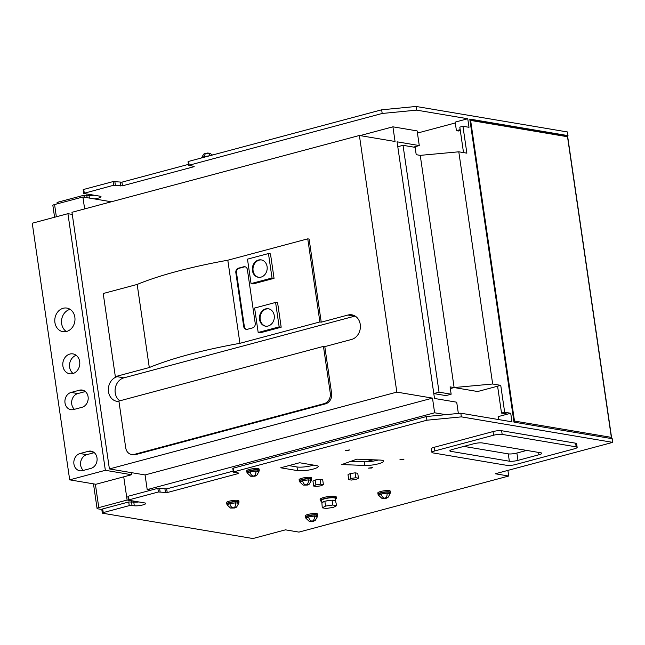 <?xml version="1.0" encoding="UTF-8"?>
<svg xmlns="http://www.w3.org/2000/svg" width="645" height="645" viewBox="0 0 645 645"><rect width="100%" height="100%" fill="white"/><g stroke="black" fill="none" stroke-linecap="round" stroke-linejoin="round"><path stroke-width="0.97" d="M567.149 135.861L568.003 135.627L567.471 131.967L416.09 106.465L416.622 110.134L467.754 118.745L469.004 127.299L462.949 126.283L466.867 153.163L458.797 151.809L420.242 155.364L454.12 387.556L492.667 384.001L500.746 385.355L477.663 391.523L450.081 386.879L451.153 394.208L439.043 392.168L433.795 393.571L397.78 146.721L403.028 145.319L415.138 147.358L416.21 154.687L420.242 155.364L454.12 387.556L450.331 388.572M451.153 394.208L445.905 395.611L433.795 393.571M439.043 392.168L403.028 145.319M324.798 346.615L323.451 346.389L118.898 401.061L125.71 447.783A8.812 7.409 -80.4 0 0 131.596 454.515L132.935 454.741A8.812 7.409 -80.4 0 0 135.652 454.604L325.523 403.859A8.812 7.409 -80.4 0 0 331.619 393.345L324.798 346.615L351.549 339.464A12.586 10.578 -80.4 0 0 360.402 326.709A12.586 10.578 -80.4 0 0 351.856 314.825A12.586 10.578 -80.4 0 0 347.986 315.026L321.234 322.169L309.108 239.069L307.762 238.844L227.806 260.217A147.294 28.582 -8.3 0 0 137.175 284.437L103.208 293.515L115.334 376.615L149.301 367.537A147.294 28.582 -8.3 0 1 239.932 343.317L319.888 321.944L307.762 238.844M396.828 392.112L359.394 135.482L71.966 212.302L109.4 468.939L396.828 392.112L432.489 398.118L145.06 474.938L109.4 468.939M115.334 376.615L117.197 376.704A12.586 10.578 -80.4 0 0 108.344 389.459A12.586 10.578 -80.4 0 0 116.89 401.335A12.586 10.578 -80.4 0 0 118.954 401.44M131.596 454.515A8.812 7.409 -80.4 0 0 134.305 454.378L324.177 403.633A8.812 7.409 -80.4 0 0 330.272 393.111L323.451 346.389M355.105 316.058A12.586 10.578 -80.4 0 0 354.71 316.155L123.929 377.833A12.586 10.578 -80.4 0 0 115.31 388.113A12.586 10.578 -80.4 0 0 119.752 400.827M359.394 135.482L395.054 141.489L392.91 126.823L417.13 130.903L419.274 145.568L397.07 141.827L434.504 398.465L456.708 402.198L458.353 413.445M445.784 414.662L434.625 412.784L432.489 398.118M150.777 490.208L147.197 489.603L145.06 474.938M321.234 322.169L319.888 321.944M419.274 145.568L413.574 147.092M392.91 126.823L360.079 135.603M434.625 412.784L147.197 489.603M239.932 343.317L227.806 260.217M255.227 323.379A3.773 3.177 99.6 0 1 252.614 327.886L247.366 329.289A3.773 3.177 99.6 0 1 246.205 329.345A3.773 3.177 99.6 0 1 243.689 326.459L235.844 272.69A3.773 3.177 99.6 0 1 238.457 268.183L243.697 266.78A3.773 3.177 99.6 0 1 244.858 266.724A3.773 3.177 99.6 0 1 247.382 269.61L255.227 323.379M258.177 332.481L260.193 332.82L281.18 327.209L277.608 302.771L275.592 302.432L254.614 308.036L258.177 332.481L279.156 326.87L275.592 302.432M251.05 283.598L253.066 283.937L274.044 278.334L270.481 253.888L268.457 253.55L247.478 259.153L251.05 283.598L272.029 277.987L268.457 253.55M149.301 367.537L137.175 284.437M245.197 266.804A3.773 3.177 -80.4 0 0 244.374 266.893L239.126 268.296A3.773 3.177 -80.4 0 0 236.513 272.803L244.358 326.572A3.773 3.177 -80.4 0 0 246.543 329.377M281.18 327.209L279.156 326.87M274.044 278.334L272.029 277.987M268.135 326.007A8.812 7.409 -80.4 0 0 274.335 317.082A8.812 7.409 -80.4 0 0 268.352 308.762A8.812 7.409 -80.4 0 0 259.58 316.227A8.812 7.409 -80.4 0 0 265.418 326.144A8.812 7.409 -80.4 0 0 268.135 326.007M260.999 277.124A8.812 7.409 -80.4 0 0 267.199 268.199A8.812 7.409 -80.4 0 0 261.217 259.887A8.812 7.409 -80.4 0 0 252.453 267.344A8.812 7.409 -80.4 0 0 258.29 277.261A8.812 7.409 -80.4 0 0 260.999 277.124M268.683 308.834A8.812 7.409 -80.4 0 0 260.257 316.34A8.812 7.409 -80.4 0 0 265.756 326.193M261.556 259.951A8.812 7.409 -80.4 0 0 253.122 267.457A8.812 7.409 -80.4 0 0 258.629 277.31M508.72 476.034L495.263 473.769L612.75 442.365L461.369 416.872L426.934 420.209L233.917 471.801L233.538 472.188L238.924 473.099L238.545 473.495L167.216 492.554L158.388 491.982L129.016 499.835L128.637 500.23L144.786 502.947A6.297 1.217 -8.3 0 1 145.77 503.439A6.297 1.217 -8.3 0 1 141.376 505.269A6.297 1.217 -8.3 0 1 134.297 505.753L129.258 505.632L103.24 512.59L102.636 513.218L252.937 538.535L285.461 529.843L298.917 532.109L508.72 476.034L507.897 470.39M335.352 499.246A8.183 1.588 171.7 0 0 336.48 498.23L336.303 497.013A8.183 1.588 171.7 0 0 327.974 496.618A8.183 1.588 171.7 0 0 320.105 499.375L320.283 500.593A8.183 1.588 171.7 0 0 321.653 501.246M258.121 471.181A6.297 1.217 171.7 0 0 259.266 470.278L259.088 469.052A6.297 1.217 171.7 0 0 252.679 468.754A6.297 1.217 171.7 0 0 246.632 470.866L246.809 472.092A6.297 1.217 171.7 0 0 248.156 472.632M371.576 468.02L372.512 467.536L368.472 468.133L371.576 468.02M348.55 450.428L349.485 449.952L345.446 450.541L348.55 450.428M577.154 447.356L576.614 443.696A6.297 1.217 171.7 0 0 575.63 443.196L501.625 430.731A6.297 1.217 171.7 0 0 493.014 431.57L434.27 447.267A6.297 1.217 171.7 0 0 431.408 448.743L431.94 452.411A6.297 1.217 171.7 0 0 432.924 452.903L506.938 465.368A6.297 1.217 171.7 0 0 515.54 464.537L574.284 448.831A6.297 1.217 171.7 0 0 577.154 447.356A6.297 1.217 171.7 0 0 576.17 446.864L502.165 434.399A6.297 1.217 171.7 0 0 493.554 435.238L434.811 450.936A6.297 1.217 171.7 0 0 431.94 452.411M297.522 470.624A11.328 2.201 171.7 0 0 310.269 469.762A11.328 2.201 171.7 0 0 318.178 466.472A11.328 2.201 171.7 0 0 316.405 465.577L299.586 462.747L280.704 467.794L297.522 470.624L296.99 466.964A11.328 2.201 171.7 0 0 313.663 465.118M364.844 465.472A11.328 2.201 171.7 0 0 377.075 464.134A11.328 2.201 171.7 0 0 383.614 461.135A11.328 2.201 171.7 0 0 379.953 460.07L356.919 459.151L341.81 464.553L364.844 465.472L364.312 461.812A11.328 2.201 171.7 0 0 365.546 461.828A11.328 2.201 171.7 0 0 378.357 460.006M403.052 459.611L403.98 459.127L399.94 459.716L403.052 459.611M323.403 484.605L322.685 479.719L320.057 479.275L315.187 480.001L312.954 481.17L313.663 486.064L316.3 486.507L321.162 485.774L323.403 484.605L320.775 484.161L315.905 484.887L313.663 486.064M358.451 478.171L357.741 473.285L355.113 472.841L350.243 473.567L348.002 474.736L348.719 479.622L351.348 480.065L356.217 479.34L358.451 478.171L355.822 477.727L350.953 478.453L348.719 479.622M316.622 516.226A6.297 1.217 171.7 0 0 317.759 515.323L317.582 514.097A6.297 1.217 171.7 0 0 311.172 513.799A6.297 1.217 171.7 0 0 305.125 515.911L305.303 517.137A6.297 1.217 171.7 0 0 306.657 517.677M389.322 493.28A6.297 1.217 171.7 0 0 390.459 492.369L390.281 491.151A6.297 1.217 171.7 0 0 383.88 490.845A6.297 1.217 171.7 0 0 377.825 492.965L378.002 494.191A6.297 1.217 171.7 0 0 379.357 494.731M237.9 502.971A6.297 1.217 171.7 0 0 239.045 502.06L238.86 500.843A6.297 1.217 171.7 0 0 232.458 500.536A6.297 1.217 171.7 0 0 226.403 502.657L226.58 503.874A6.297 1.217 171.7 0 0 227.935 504.422M310.6 480.017A6.297 1.217 171.7 0 0 311.745 479.114L311.567 477.889A6.297 1.217 171.7 0 0 305.158 477.59A6.297 1.217 171.7 0 0 299.103 479.711L299.288 480.928A6.297 1.217 171.7 0 0 300.635 481.476M188.453 164.378L121.929 182.156L113.109 181.584L83.737 189.437L83.157 189.727L83.89 193.492L100.04 196.209A6.297 1.217 -8.3 0 1 101.023 196.709A6.297 1.217 -8.3 0 1 94.339 198.91L111.359 201.772M416.09 106.465L381.655 109.811L188.63 161.395L188.058 161.693L188.598 165.354L194.177 166.362L193.798 166.757L122.469 185.825L113.641 185.252L83.697 193.395M94.073 195.209A6.297 1.217 -8.3 0 1 89.018 195.346L83.971 195.233L57.953 202.183L57.042 202.659L57.211 203.844M233.2 471.108L166.676 488.894L157.856 488.321L128.484 496.166L127.912 496.465L128.444 500.133M138.82 501.939A6.297 1.217 -8.3 0 1 138.554 501.979A6.297 1.217 -8.3 0 1 133.765 502.084L134.297 505.753M102.321 513.057L101.789 509.389L102.7 508.921L128.718 501.971L133.765 502.084M101.805 509.502L97.661 508.8A3.773 0.734 171.7 0 1 97.073 508.51L93.477 483.847M568.003 135.627L469.778 119.083L513.984 422.153L612.218 438.697L612.75 442.365M492.667 384.001L458.797 151.809M500.746 385.355L504.664 412.244L510.719 413.26L511.969 421.814L460.836 413.203L461.369 416.872M460.836 413.203L426.401 416.541L426.934 420.209M426.401 416.541L233.385 468.133L232.813 468.423L233.345 472.092M336.48 498.23A8.183 1.588 171.7 0 0 328.152 497.843A8.183 1.588 171.7 0 0 320.283 500.593M259.266 470.278A6.297 1.217 171.7 0 0 252.856 469.971A6.297 1.217 171.7 0 0 246.809 472.092M288.912 465.601L296.99 466.964M350.977 461.272L364.312 461.812M315.187 480.001L315.905 484.887M320.057 479.275L320.775 484.161M350.243 473.567L350.953 478.453M355.113 472.841L355.822 477.727M317.759 515.323A6.297 1.217 171.7 0 0 311.358 515.016A6.297 1.217 171.7 0 0 305.303 517.137M390.459 492.369A6.297 1.217 171.7 0 0 384.057 492.071A6.297 1.217 171.7 0 0 378.002 494.191M239.045 502.06A6.297 1.217 171.7 0 0 232.635 501.762A6.297 1.217 171.7 0 0 226.58 503.874M311.745 479.114A6.297 1.217 171.7 0 0 305.335 478.816A6.297 1.217 171.7 0 0 299.288 480.928M416.622 110.134L382.187 113.472L188.598 165.354M382.187 113.472L381.655 109.811M138.554 501.979L127.113 500.052L98.79 507.623A3.773 0.734 171.7 0 0 97.073 508.51M54.583 217.244L52.858 205.441A3.773 0.734 -8.3 0 1 54.575 204.554L82.899 196.983L94.339 198.91M611.17 438.979L611.363 437.366L567.511 136.74L470.624 120.422L514.484 421.048L611.363 437.366L611.654 438.092L567.616 136.208M566.955 135.91L567.511 136.74L566.955 135.91M417.452 133.072L455.289 122.961M467.754 118.745L455.168 122.115L456.418 130.669L460.175 129.661M463.521 152.599L459.804 127.121L462.949 126.283M497.593 386.194L501.52 413.082L504.664 412.244M501.52 413.082L507.575 414.106L510.719 413.26M498.561 419.556L498.134 416.63L507.575 414.106M335.569 500.722L335.231 498.416A6.926 1.346 171.7 0 0 328.184 498.085A6.926 1.346 171.7 0 0 321.533 500.415L321.871 502.761M258.153 471.406L258.016 470.455A5.039 0.976 171.7 0 0 252.896 470.213A5.039 0.976 171.7 0 0 248.051 471.906L248.196 472.882M509.348 461.207A6.297 1.217 171.7 0 0 517.959 460.369L538.938 454.765A6.297 1.217 171.7 0 0 541.808 453.29A6.297 1.217 171.7 0 0 540.824 452.798L482.291 442.938A6.297 1.217 171.7 0 0 473.68 443.768L452.701 449.38A6.297 1.217 171.7 0 0 449.831 450.855A6.297 1.217 171.7 0 0 450.815 451.347L509.348 461.207L508.284 453.87A6.297 1.217 171.7 0 0 516.887 453.04L526.699 450.42M365.546 461.828L373.141 459.796M316.655 516.452L316.51 515.5A5.039 0.976 171.7 0 0 311.39 515.258A5.039 0.976 171.7 0 0 306.544 516.951L306.689 517.927M389.354 493.506L389.217 492.554A5.039 0.976 171.7 0 0 384.089 492.312A5.039 0.976 171.7 0 0 379.244 494.006L379.389 494.981M237.932 503.197L237.795 502.245A5.039 0.976 171.7 0 0 232.676 502.004A5.039 0.976 171.7 0 0 227.83 503.697L227.975 504.672M310.632 480.251L310.495 479.291A5.039 0.976 171.7 0 0 305.375 479.058A5.039 0.976 171.7 0 0 300.53 480.751L300.675 481.718M84.64 208.916L82.899 196.983M127.113 500.052L123.727 476.832L95.928 484.266L69.692 479.84L105.353 470.31L67.918 213.68L32.25 223.21L69.692 479.84M460.296 130.508L458.434 131.008L456.418 130.669M469.858 119.648L470.624 120.422M513.936 421.806L514.484 421.048M336.634 505.672L335.521 500.714A6.926 1.346 171.7 0 0 332.441 500.197L331.296 500.238A6.926 1.346 171.7 0 0 325.596 501.092L324.516 501.383A6.926 1.346 171.7 0 0 321.887 502.753L322.266 507.817L326.144 508.47L333.336 507.397L336.634 505.672L332.756 505.019L325.564 506.091L322.266 507.817M463.868 446.396L508.284 453.87M209.053 155.937A5.039 0.976 171.7 0 0 206.989 156.163A5.039 0.976 171.7 0 0 202.788 157.283A5.039 0.976 171.7 0 0 202.24 157.759M123.727 476.832L131.596 474.728L131.29 472.624M131.596 474.728L105.353 470.31M72.272 214.414L67.918 213.68M324.516 501.383L321.887 502.753M331.296 500.238L325.596 501.092M335.521 500.714L332.441 500.197M250.728 476.276L254.969 476.212L256.775 475.341L258.959 471.543L255.855 471.019L250.107 471.882L247.462 473.261L250.728 476.276L255.186 475.857L252.308 476.284M309.229 521.321L313.462 521.257L315.276 520.386L317.461 516.589L314.349 516.065L308.6 516.927L305.956 518.306L309.229 521.321L313.68 520.902L310.809 521.329M381.929 498.367L386.161 498.303L387.976 497.44L390.161 493.643L387.048 493.119L381.3 493.981L378.655 495.36L381.929 498.367L386.379 497.956L383.509 498.383M230.507 508.058L234.748 507.994L236.554 507.123L238.739 503.334L235.635 502.81L229.886 503.664L227.242 505.051L230.507 508.058L234.965 507.639L232.087 508.075M303.206 485.113L307.447 485.048L309.253 484.177L311.438 480.38L308.334 479.864L302.586 480.719L299.941 482.105L303.206 485.113L307.665 484.693L304.787 485.121M209.794 155.743L204.11 156.59L201.498 157.96M66.572 331.482A11.957 10.054 -80.4 0 0 74.989 319.372A11.957 10.054 -80.4 0 0 66.87 308.084A11.957 10.054 -80.4 0 0 54.97 318.203A11.957 10.054 -80.4 0 0 62.896 331.667A11.957 10.054 -80.4 0 0 66.572 331.482M71.103 392.434A8.812 7.409 -80.4 0 0 64.903 401.359A8.812 7.409 -80.4 0 0 70.894 409.68A8.812 7.409 -80.4 0 0 73.603 409.543L81.996 407.301A8.812 7.409 -80.4 0 0 88.196 398.368A8.812 7.409 -80.4 0 0 82.205 390.056A8.812 7.409 -80.4 0 0 79.496 390.193L71.103 392.434L77.835 393.563A8.812 7.409 -80.4 0 0 71.861 400.44A8.812 7.409 -80.4 0 0 74.465 409.309M80.02 453.532A8.812 7.409 -80.4 0 0 73.82 462.465A8.812 7.409 -80.4 0 0 79.803 470.777A8.812 7.409 -80.4 0 0 82.512 470.64L90.905 468.399A8.812 7.409 -80.4 0 0 97.105 459.474A8.812 7.409 -80.4 0 0 91.122 451.153A8.812 7.409 -80.4 0 0 88.413 451.29L80.02 453.532L86.744 454.669A8.812 7.409 -80.4 0 0 80.778 461.546A8.812 7.409 -80.4 0 0 83.382 470.415M72.716 373.616A10.07 8.466 -80.4 0 0 79.803 363.409A10.07 8.466 -80.4 0 0 72.966 353.903A10.07 8.466 -80.4 0 0 62.944 362.434A10.07 8.466 -80.4 0 0 69.62 373.769A10.07 8.466 -80.4 0 0 72.716 373.616M324.854 501.205L325.564 506.091M332.038 500.125L332.756 505.019M250.107 471.882C250.574 474.115 251.534 475.47 252.969 475.937M255.855 471.019C256.049 473.301 255.573 474.865 254.412 475.728M256.775 475.341L255.186 475.857M254.969 476.212L254.525 476.204M308.6 516.927C309.068 519.16 310.027 520.515 311.471 520.983M314.349 516.065C314.55 518.346 314.067 519.91 312.906 520.773M315.276 520.386L313.68 520.902M313.462 521.257L313.019 521.249M381.3 493.981C381.776 496.215 382.727 497.569 384.17 498.037M387.048 493.119C387.25 495.392 386.766 496.964 385.605 497.819M387.976 497.44L386.379 497.956M386.161 498.303L385.718 498.295M229.886 503.664C230.354 505.906 231.313 507.26 232.748 507.728M235.635 502.81C235.828 505.083 235.344 506.656 234.183 507.51M236.554 507.123L234.965 507.639M234.748 507.994L234.304 507.986M302.586 480.719C303.053 482.96 304.013 484.306 305.448 484.782M308.334 479.864C308.528 482.137 308.044 483.702 306.883 484.564M309.253 484.177L307.665 484.693M307.447 485.048L307.004 485.04M209.859 155.735C209.407 153.591 208.569 152.712 207.343 153.107M212.511 155.018L209.698 153.244L205.465 153.308L204.11 156.59M201.466 157.969L203.651 154.179L205.062 153.446M70.111 309.35A11.957 10.054 -80.4 0 0 61.694 319.339A11.957 10.054 -80.4 0 0 66.379 331.538M85.358 391.555L77.835 393.563M94.275 452.653L86.744 454.669M76.191 355.314A10.07 8.466 -80.4 0 0 69.676 363.562A10.07 8.466 -80.4 0 0 73.127 373.495M135.652 454.604L134.305 454.378M331.619 393.345L330.272 393.111M325.523 403.859L324.177 403.633M354.71 316.155L347.986 315.026M123.929 377.833L117.197 376.704M244.358 326.572L243.689 326.459M236.513 272.803L235.844 272.69M239.126 268.296L238.457 268.183M244.374 266.893L243.697 266.78M128.484 496.166L129.016 499.835M157.856 488.321L158.388 491.982M131.475 501.697L132.007 505.366M128.718 501.971L129.258 505.632M102.7 508.921L103.24 512.59M233.385 468.133L233.917 471.801M238.481 473.027L238.545 473.495M166.676 488.894L167.216 492.554M164.959 489.055L165.491 492.724M159.573 488.152L160.113 491.821M434.27 447.267L434.811 450.936M493.014 431.57L493.554 435.238M501.625 430.731L502.165 434.399M575.63 443.196L576.17 446.864M115.358 185.083L114.826 181.414M113.641 185.252L113.109 181.584M120.744 185.986L120.212 182.325M122.469 185.825L121.929 182.156M193.798 166.757L193.734 166.289M189.17 165.064L188.63 161.395M58.163 203.594L57.953 202.183M84.261 197.209L83.971 195.233M87.123 197.692L86.728 194.967M89.413 198.08L89.018 195.346M84.269 193.097L83.737 189.437M98.79 507.623L95.371 484.169M56.357 216.768L54.575 204.554M516.887 453.04L517.959 460.369M450.637 450.097L450.815 451.347M538.599 452.419L538.938 454.765M84.729 391.072L79.496 390.193M93.638 452.169L88.413 451.29M567.294 135.885L469.826 119.47"/></g></svg>
